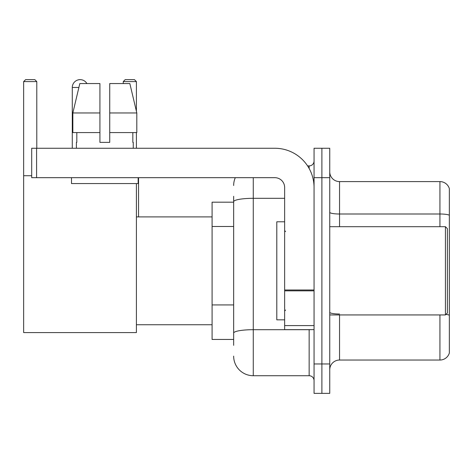 <?xml version="1.0" encoding="UTF-8"?>
<svg xmlns="http://www.w3.org/2000/svg" width="473" height="473" viewBox="0 0 473 473"><rect width="100%" height="100%" fill="white"/><g stroke="black" fill="none" stroke-linecap="round" stroke-linejoin="round"><path stroke-width="0.71" d="M233.656 202.184L212.087 202.184L212.087 339.443L233.656 339.443M233.656 345.325L233.656 196.301M314.054 363.956L314.054 393.37L321.894 393.37L321.894 363.956L321.894 393.37L329.74 393.37L329.74 363.956L321.894 363.956L321.894 177.677L321.894 363.956L314.054 363.956L314.054 177.677L321.894 177.677L321.894 148.262L321.894 177.677L329.74 177.677L329.74 363.956M329.74 177.677L329.74 148.262L314.054 148.262L314.054 177.677M253.268 177.677L253.268 375.722L309.147 375.722L309.147 329.64M307.586 165.911L309.147 165.911A4.901 4.901 0 0 0 314.054 161.009M233.656 220.607L233.656 201.723A19.606 3.406 180 0 1 253.268 198.317L284.64 198.317M314.054 380.623A4.901 4.901 0 0 0 309.147 375.722M233.656 185.517A19.606 19.606 0 0 1 235.294 177.677M253.268 375.722A19.606 19.606 0 0 1 233.656 356.11M329.74 369.839A9.803 9.803 0 0 1 339.543 360.036L439.937 360.036L439.937 314.935M449.35 188.656A9.803 9.803 0 0 0 439.937 181.597A9.803 9.803 0 0 1 449.35 188.656L449.35 352.976A9.803 9.803 0 0 1 439.937 360.036M449.35 215.227A9.803 1.703 180 0 0 439.937 214.003L439.937 181.597L339.543 181.597A9.803 9.803 0 0 1 329.74 171.794A9.803 9.803 0 0 0 339.543 181.597L339.543 226.697M109.73 142.379L99.927 142.379L109.73 142.379L99.927 142.379L109.73 142.379L109.73 83.555L129.844 83.555L136.809 112.964L136.809 132.576L109.73 132.576M136.401 81.593L123.264 81.593L125.221 79.63L134.438 79.63L136.401 81.593L136.401 111.226L136.809 112.964L109.73 112.964M72.28 148.262L72.28 87.475A7.846 7.846 0 0 1 86.914 83.555M136.401 183.559L136.401 332.584L23.65 332.584L23.65 81.593L25.613 79.63L34.825 79.63L36.788 81.593L23.65 81.593M36.788 148.262L36.788 81.593M23.65 175.714L31.691 175.714M136.401 132.576L136.401 148.262M123.264 81.593L123.264 83.555M78.169 79.878A6.374 6.374 0 0 1 79.925 79.63A6.374 6.374 0 0 1 80.02 79.635M314.054 329.64L284.64 329.64L284.64 289.996L314.054 289.996M314.054 187.479A39.218 39.218 0 0 0 274.837 148.262L36.592 148.262L36.592 177.677L274.837 177.677A9.803 9.803 0 0 1 284.64 187.479L284.64 289.996M36.592 177.677L31.691 177.677L31.691 148.262L36.592 148.262M76.395 142.379L76.821 142.379L76.395 142.379L76.395 148.262M133.262 142.379L132.836 142.379L133.262 142.379L133.262 148.262M132.836 132.576L132.836 142.379M99.927 112.964L72.848 112.964L79.813 83.555L99.927 83.555L99.927 142.379M76.821 142.379L76.821 132.576M71.494 177.677L71.494 183.559L138.163 183.559L138.163 177.677M99.927 132.576L72.848 132.576L72.848 112.964L79.813 83.555M136.809 132.576L136.809 112.964L129.844 83.555M445.43 226.697L447.387 228.654L447.387 312.972L445.43 314.935L445.43 226.697L329.74 226.697M284.64 221.796L276.794 221.796L276.794 319.837L284.64 319.837M233.656 226.49L212.087 226.49M233.656 304.925L212.087 304.925M310.85 329.64A4.901 0.851 0 0 1 309.147 329.693L253.268 329.693A19.606 3.406 180 0 0 233.656 333.098M309.147 168.494L309.147 165.911M339.543 314.935L339.543 360.036M439.937 226.697L439.937 214.003L339.543 214.003A9.803 1.703 0 0 1 329.74 212.3M449.35 315.231A9.803 1.703 180 0 0 445.992 314.368M339.543 314.007A9.803 1.703 -0 0 1 329.74 312.304M78.885 87.475L72.28 87.475M314.054 290.848L284.64 290.848M284.64 325.59L314.054 325.59M136.401 324.738L212.087 324.738M136.401 216.894L212.087 216.894M138.554 216.894L138.554 177.677M329.74 314.935L445.43 314.935M285.621 231.599L284.64 230.617M285.621 310.034L284.64 311.009"/></g></svg>
